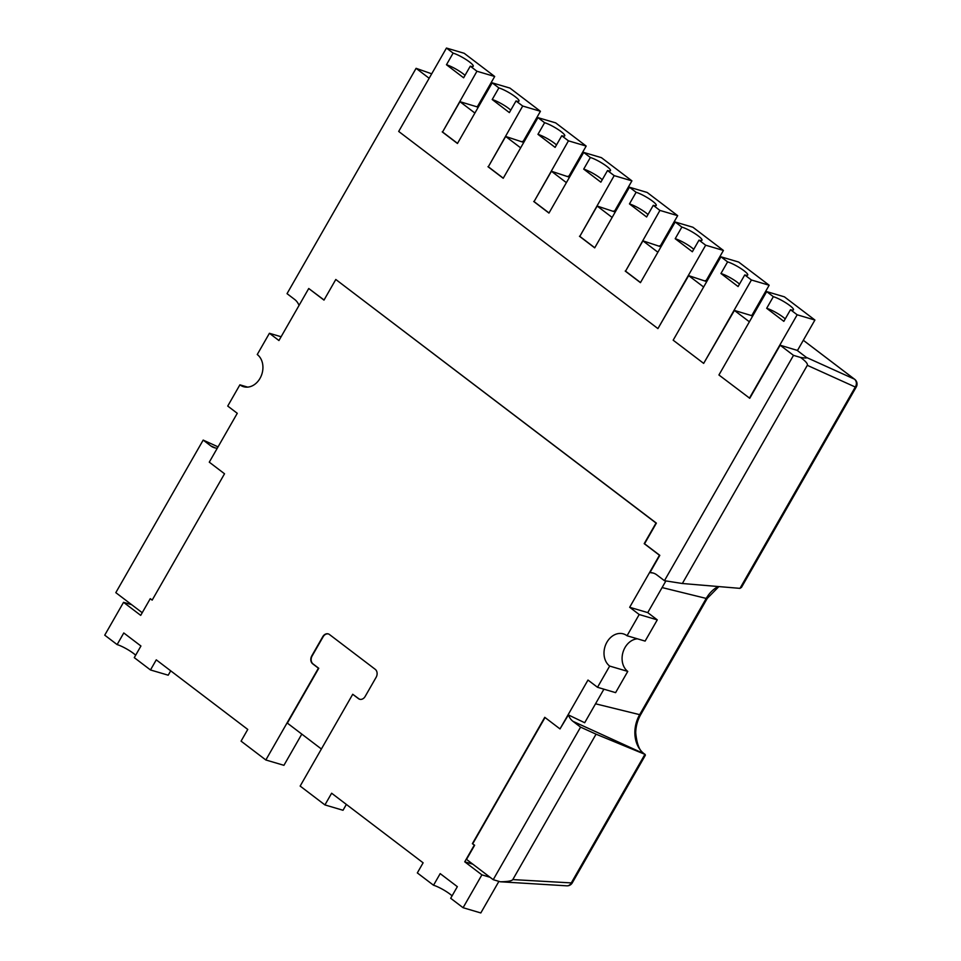 <?xml version="1.0" encoding="UTF-8"?>
<svg xmlns="http://www.w3.org/2000/svg" width="961" height="961" viewBox="0 0 961 961"><rect width="100%" height="100%" fill="white"/><g stroke="black" fill="none" stroke-linecap="round" stroke-linejoin="round"><path stroke-width="1.44" d="M637.395 638.813A17.754 14.019 -73.5 0 0 624.998 647.558A17.754 14.019 -73.5 0 0 627.761 671.415L609.67 666.069A17.754 14.019 -73.5 0 1 606.92 642.212A17.754 14.019 -73.5 0 1 623.389 633.888A17.754 14.019 -73.5 0 1 627.04 635.75L639.197 614.523L629.671 607.28L659.462 555.254L644.206 543.65L656.027 523.036L335.797 279.483L656.375 523.132L644.555 543.758L659.811 555.35L649.936 572.588L653.132 573.032M498.903 881.369L480.812 912.95L463.082 907.713L450.685 898.283L457.34 886.667L440.186 873.621L433.531 885.237L417.326 872.912L423.116 862.81L331.629 793.221L324.926 804.922L300.156 786.074L352.723 694.274L358.441 698.623A5.922 4.673 106.5 0 0 359.654 699.248A5.922 4.673 106.5 0 0 365.144 696.473L376.147 677.265A5.922 4.673 106.5 0 0 375.222 669.312L329.479 634.524A5.922 4.673 -73.5 0 0 328.266 633.9A5.922 4.673 -73.5 0 0 322.776 636.675L311.772 655.882A5.922 4.673 -73.5 0 0 312.697 663.835L318.415 668.183L265.837 759.983L241.067 741.135L247.758 729.435L156.271 659.847L150.481 669.961L134.276 657.636L140.931 646.008L123.777 632.963L117.122 644.591A13.31 2.342 -150.2 0 1 133.519 653.42A13.31 2.342 -150.2 0 1 135.669 655.21M433.531 885.237A13.31 2.342 -150.2 0 1 449.94 894.078A13.31 2.342 -150.2 0 1 452.078 895.856M152.222 600.024L150.252 598.691L152.162 600.132L224.526 473.773L209.282 462.169L237.271 413.302L227.733 406.059L239.89 384.832L247.626 387.115M239.89 384.832A17.754 14.019 106.5 0 0 243.541 386.694A17.754 14.019 106.5 0 0 261.152 376.075A17.754 14.019 106.5 0 0 257.26 354.513L269.416 333.287L281.117 336.746M328.434 633.96A5.922 4.673 -73.5 0 0 323.124 636.783L312.121 655.979A5.922 4.673 -73.5 0 0 313.046 663.931L318.764 668.279L287.363 723.116L321.382 748.991M359.834 699.296A5.922 4.673 106.5 0 1 358.789 698.731L352.723 694.274M780.152 345.215L797.486 350.465L814.904 320.037L784.404 296.841L766.674 291.603L718.924 374.982L749.76 398.286L780.152 345.215L793.498 355.366L664.447 580.696L656.819 574.894A17.67 13.971 -73.5 0 0 651.642 572.708A17.67 13.971 -73.5 0 0 649.936 572.588M734.408 310.427L751.73 315.664L769.16 285.237L738.661 262.053L720.93 256.803L673.168 340.194L703.668 363.39L734.408 310.427L749.376 321.803M474.89 113.05L459.935 101.674L477.257 106.911L494.687 76.484L464.187 53.287L446.457 48.05L398.695 131.441L657.925 328.59L688.665 275.639L703.632 287.015M299.051 305.418A17.67 13.971 106.5 0 0 294.667 299.46L287.039 293.658L416.089 68.327L429.147 78.261M269.416 333.287L278.942 340.53L308.733 288.504L324.049 299.988M472.38 843.686L474.638 845.236L472.38 843.686L544.755 717.314L559.999 728.918L587.988 680.052L597.514 687.295L615.605 692.641L627.761 671.415M597.514 687.295L609.67 666.069M472.728 843.794L545.031 717.531M474.638 845.236L466.529 859.386L493.221 879.687L500.297 881.778C507.672 881.681 511.841 880.949 512.79 879.591L571.29 882.907A5.922 4.877 93.2 0 1 566.798 885.826L500.297 881.778M559.999 728.918L568.407 714.936A17.67 13.971 -73.5 0 0 572.96 721.327L580.588 727.129L493.221 879.687M217.282 448.186A17.67 13.971 106.5 0 1 212.958 447.189A17.67 13.971 106.5 0 1 210.807 445.892L203.179 440.09L115.813 592.649L142.216 612.722M603.904 689.181L584.684 722.732L568.407 714.936M807.312 365.324C807.973 363.883 805.726 361.252 800.573 357.456C805.378 358.189 807.312 358.177 806.399 357.42L854.377 379.115A5.922 5.093 114.3 0 1 855.29 387.031L807.312 365.324L682.358 583.507L664.447 580.696M793.498 355.366L800.573 357.456M580.588 727.129L596.06 734.18L512.79 879.591M739.982 588.36L855.29 387.031A5.922 1.045 29.8 0 0 856.263 386.971L741.472 587.411L739.922 588.36L682.358 583.507M566.798 885.826A5.922 5.922 0 0 0 572.275 882.859A5.922 1.045 29.8 0 1 571.29 882.907L644.927 754.349L644.17 753.796A29.106 23.004 106.5 0 1 639.666 714.66L706.227 598.427A29.106 23.004 106.5 0 1 718.203 586.522M596.06 734.18L644.879 754.325M218.051 446.865L203.179 440.09M796.849 350.152L806.399 357.42M688.665 275.639L706.719 281.609M431.693 73.805L416.089 68.327M476.62 106.599L477.989 107.644M520.646 147.85L505.678 136.462L523.733 142.432M566.389 182.638L551.422 171.25L569.489 177.232M612.133 217.426L597.165 206.05L615.232 212.021M657.877 252.226L642.921 240.839L660.976 246.821M459.935 101.674L442.565 131.993L457.532 143.369M505.678 136.462L488.308 166.782L503.276 178.169M551.422 171.25L534.052 201.582L549.019 212.958M597.165 206.05L579.807 236.37L594.763 247.758M642.921 240.839L625.551 271.158L640.519 282.546M751.094 315.364L752.475 316.397M488.308 166.782L522.7 106.034L540.43 111.284L523 141.711L522.364 141.399M534.052 201.582L568.444 140.835L586.174 146.072L568.744 176.5L568.119 176.187M579.807 236.37L614.187 175.623L631.918 180.86L614.499 211.288L613.863 210.976M625.551 271.158L659.931 210.411L677.673 215.66L660.243 246.088L659.606 245.776M657.925 328.59L705.674 245.211L723.417 250.449L705.987 280.876L705.35 280.564M472.884 864.215L464.74 861.813L474.29 845.139M490.038 877.273L481.893 874.858L464.74 861.813M463.082 907.713L481.893 874.858M150.252 598.691L140.702 615.364L123.549 602.319L104.737 635.161L117.122 644.591M308.733 288.504L323.989 300.108L335.797 279.483M301.802 734.108L283.927 765.316L265.837 759.983M170.71 670.838L168.211 675.199L150.481 669.961M131.693 604.721L123.549 602.319M442.565 131.993L476.944 71.246L470.277 66.177A13.31 2.342 29.8 0 0 473.256 66.261A13.31 2.342 29.8 0 0 466.433 59.798A13.31 2.342 29.8 0 0 453.124 53.119L446.457 48.05M540.43 111.284L509.931 88.088L492.2 82.838L457.46 143.489L442.216 131.885M586.174 146.072L555.674 122.876L537.944 117.638L503.216 178.278L487.96 166.685M631.918 180.86L601.43 157.664L583.687 152.427L548.959 213.078L533.715 201.474M677.673 215.66L647.173 192.464L629.431 187.215L594.703 247.866L579.459 236.262M723.417 250.449L692.917 227.252L675.187 222.015L640.446 282.654L625.203 271.062M494.687 76.484L476.944 71.246M522.7 106.034L516.021 100.965A13.31 2.342 29.8 0 0 519 101.061A13.31 2.342 29.8 0 0 512.177 94.586A13.31 2.342 29.8 0 0 498.867 87.919L492.2 82.838M568.444 140.835L561.765 135.753A13.31 2.342 29.8 0 0 564.744 135.849A13.31 2.342 29.8 0 0 557.921 129.375A13.31 2.342 29.8 0 0 544.611 122.708L537.944 117.638M614.187 175.623L607.52 170.553A13.31 2.342 29.8 0 0 610.487 170.638A13.31 2.342 29.8 0 0 603.676 164.175A13.31 2.342 29.8 0 0 590.366 157.496L583.687 152.427M659.931 210.411L653.264 205.342A13.31 2.342 29.8 0 0 656.231 205.438A13.31 2.342 29.8 0 0 649.42 198.963A13.31 2.342 29.8 0 0 636.11 192.296L629.431 187.215M705.674 245.211L699.007 240.13A13.31 2.342 29.8 0 0 701.986 240.226A13.31 2.342 29.8 0 0 695.163 233.751A13.31 2.342 29.8 0 0 681.854 227.084L675.187 222.015M544.611 122.708L537.956 134.336L555.11 147.381L561.765 135.753M498.867 87.919L492.212 99.536L509.366 112.593L516.021 100.965M453.124 53.119L446.469 64.747L463.622 77.793L470.277 66.177M681.854 227.084L675.199 238.712L692.352 251.758L699.007 240.13M636.11 192.296L629.455 203.912L646.609 216.97L653.264 205.342M590.366 157.496L583.699 169.124L600.853 182.17L607.52 170.553M769.16 285.237L751.43 279.999L744.751 274.93A13.31 2.342 29.8 0 0 747.73 275.014A13.31 2.342 29.8 0 0 740.907 268.551A13.31 2.342 29.8 0 0 727.597 261.885L720.93 256.803M703.668 363.39L751.43 279.999M739.49 284.12A13.31 2.342 29.8 0 0 720.942 273.501L738.096 286.546L744.751 274.93M720.942 273.501L727.597 261.885M814.904 320.037L797.174 314.788L790.495 309.718A13.31 2.342 29.8 0 0 793.474 309.814A13.31 2.342 29.8 0 0 786.663 303.34A13.31 2.342 29.8 0 0 773.341 296.673L766.674 291.603M749.412 398.178L797.174 314.788M785.233 318.92A13.31 2.342 29.8 0 0 766.686 308.301L783.84 321.346L790.495 309.718M766.686 308.301L773.341 296.673M510.759 110.155A13.31 2.342 29.8 0 0 492.212 99.536M465.004 75.366A13.31 2.342 29.8 0 0 446.469 64.747M693.746 249.331A13.31 2.342 29.8 0 0 675.199 238.712M647.99 214.543A13.31 2.342 29.8 0 0 629.455 203.912M602.247 179.743A13.31 2.342 29.8 0 0 583.699 169.124M556.503 144.955A13.31 2.342 29.8 0 0 537.956 134.336M645.372 755.226L644.927 754.349L645.372 755.226L572.275 882.859M627.04 635.75L645.119 641.095L657.276 619.869L647.75 612.613L665.901 580.924M639.197 614.523L657.276 619.869M629.671 607.28L647.75 612.613M324.926 804.922L343.017 810.267L346.356 804.429M662.093 587.567L706.227 598.427A5.922 1.045 29.8 0 0 707.26 598.391L640.699 714.624C637.515 720.282 635.858 726.312 635.714 732.738C636.831 744.511 639.786 751.61 644.567 754.025A5.922 3.472 -52.7 0 0 644.17 753.796L572.96 721.327M595.532 703.8L639.666 714.66A5.922 1.045 29.8 0 0 640.699 714.624M854.377 379.115L803.312 340.278L854.713 379.331A5.922 3.472 -52.7 0 0 854.377 379.115M758.373 306.103L757.568 305.49L758.385 306.066M711.837 270.666L712.642 271.278L711.825 270.69M666.874 236.514L666.069 235.901M621.13 201.726L620.325 201.113L621.154 201.69M574.606 166.289L575.399 166.89L574.582 166.313M529.643 132.137L528.838 131.525M482.362 100.016L481.473 99.56M210.807 445.892L215.384 447.97M645.191 754.505L644.567 754.025M718.876 586.582L707.26 598.391M482.386 99.968L481.497 99.512M856.263 386.971A5.922 5.922 0 0 0 854.713 379.331M528.85 131.489L529.655 132.101M666.093 235.865L666.898 236.478"/></g></svg>
